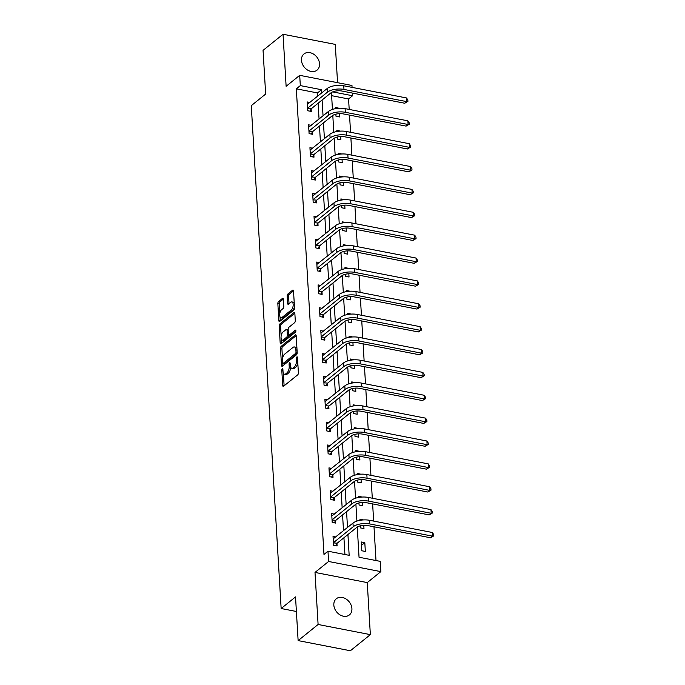 <?xml version="1.0" encoding="UTF-8"?>
<svg xmlns="http://www.w3.org/2000/svg" width="685" height="685" viewBox="0 0 685 685"><rect width="100%" height="100%" fill="white"/><g stroke="black" fill="none" stroke-linecap="round" stroke-linejoin="round"><path stroke-width="1.03" d="M282.28 368.701A1.113 0.522 -79 0 0 281.792 370.148L282.7 385.441A1.593 0.745 -79 0 0 283.179 386.374A1.593 0.745 -79 0 0 283.573 386.246L297.684 374.858A1.593 0.745 -79 0 0 298.386 372.786L297.478 357.493A1.113 0.522 -79 0 0 297.136 356.842A1.113 0.522 -79 0 0 296.87 356.928A1.113 0.522 -79 0 0 296.382 358.383L296.494 360.361A5.103 2.372 -79 0 1 294.259 366.989L293.086 367.939A5.103 2.372 -79 0 1 291.836 368.342A5.103 2.372 -79 0 1 290.303 365.362L290.183 363.384A1.113 0.522 -79 0 0 289.849 362.725A1.113 0.522 -79 0 0 289.575 362.819A1.113 0.522 -79 0 0 289.087 364.266L289.207 366.244A5.103 2.372 -79 0 1 286.964 372.871L285.791 373.822A5.103 2.372 -79 0 1 284.549 374.233A5.103 2.372 -79 0 1 283.008 371.244L282.888 369.266A1.113 0.522 -79 0 0 282.554 368.616A1.113 0.522 -79 0 0 282.28 368.701M301.468 60.297A10.403 8.057 51.1 0 0 307.385 69.939A10.403 8.057 51.1 0 0 317.044 70.144A10.403 8.057 51.1 0 0 319.544 63.808A10.403 8.057 51.1 0 0 313.627 54.158A10.403 8.057 51.1 0 0 303.977 53.952A10.403 8.057 51.1 0 0 301.468 60.297M333.835 605.078A10.403 8.057 51.1 0 0 339.751 614.719A10.403 8.057 51.1 0 0 349.401 614.924A10.403 8.057 51.1 0 0 351.91 608.588A10.403 8.057 51.1 0 0 345.993 598.947A10.403 8.057 51.1 0 0 336.344 598.741A10.403 8.057 51.1 0 0 333.835 605.078M283.367 299.174A1.593 0.745 -79 0 0 282.888 298.24A1.593 0.745 -79 0 0 282.503 298.369L278.538 301.563A1.593 0.745 -79 0 0 277.845 303.635L278.846 320.614A1.593 0.745 -79 0 0 279.334 321.548A1.593 0.745 -79 0 0 279.72 321.419L293.831 310.031A1.593 0.745 -79 0 0 294.533 307.959L293.522 290.971A1.593 0.745 -79 0 0 293.043 290.046A1.593 0.745 -79 0 0 292.658 290.166L287.871 294.028A1.593 0.745 -79 0 0 287.169 296.1L287.606 303.369A1.593 0.745 -79 0 0 288.085 304.303A1.593 0.745 -79 0 0 288.471 304.174L290.842 302.256A4.264 1.986 -79 0 1 291.887 301.922A4.264 1.986 -79 0 1 293.163 305.433A4.264 1.986 -79 0 1 291.305 309.962L282.014 317.463A4.264 1.986 -79 0 1 280.97 317.797A4.264 1.986 -79 0 1 279.694 314.287A4.264 1.986 -79 0 1 281.552 309.757L283.102 308.507A1.593 0.745 -79 0 0 283.804 306.435L283.367 299.174M317.694 96.183L317.506 92.937L296.322 88.819L300.313 85.599L299.705 75.333L351.962 85.479L352.073 87.38M298.129 640.603L318.097 624.48L370.354 634.627L350.377 650.75L298.129 640.603L295.526 596.909L281.15 608.52L251.275 105.661L265.652 94.059L263.057 50.373L283.033 34.25L286.125 86.293L299.705 75.333M370.354 634.627L367.263 582.584L315.006 572.437L318.097 624.48M315.006 572.437L328.586 561.477L327.978 551.211L349.162 555.329L347.929 534.531M296.322 88.819L323.979 554.439L327.978 551.211M281.201 346.319A1.593 0.745 -79 0 0 280.499 348.391L281.509 365.37A1.593 0.745 -79 0 0 281.989 366.304A1.593 0.745 -79 0 0 282.383 366.175L296.494 354.779A1.593 0.745 -79 0 0 297.196 352.707L296.185 335.727A1.593 0.745 -79 0 0 295.706 334.794A1.593 0.745 -79 0 0 295.312 334.922L281.201 346.319L282.614 346.593A1.593 0.745 -79 0 0 281.912 348.665L282.511 358.683M280.182 342.988L279.172 326.009A1.593 0.745 -79 0 1 279.865 323.936L293.985 312.548A1.593 0.745 -79 0 1 294.37 312.42A1.593 0.745 -79 0 1 294.85 313.353L295.286 320.623A1.593 0.745 -79 0 1 294.584 322.695L288.865 327.31A1.593 0.745 -79 0 0 288.162 329.382L288.453 334.203A1.593 0.745 -79 0 0 288.933 335.136A1.593 0.745 -79 0 0 289.318 335.008L295.278 330.196A1.113 0.522 -79 0 1 295.552 330.11A1.113 0.522 -79 0 1 295.886 331.026A1.113 0.522 -79 0 1 295.398 332.216L281.047 343.793A1.593 0.745 -79 0 1 280.662 343.921A1.593 0.745 -79 0 1 280.182 342.988L281.595 343.262L281.347 339.109M337.559 82.688L335.282 44.397L283.033 34.25M281.15 608.52L296.391 611.482M344.923 554.507L343.93 537.759M343.51 530.721L342.568 514.889M342.158 507.85L341.216 492.018M340.796 484.98L339.854 469.148M339.435 462.11L338.493 446.278M338.073 439.239L337.14 423.407M336.72 416.369L335.778 400.537M335.359 393.498L334.417 377.666M333.997 370.628L333.064 354.796M332.645 347.757L331.703 331.925M331.283 324.887L330.341 309.055M329.922 302.017L328.98 286.184M328.569 279.146L327.627 263.314M327.207 256.276L326.265 240.444M325.846 233.405L324.904 217.573M324.493 210.535L323.551 194.703M323.132 187.664L322.19 171.832M321.77 164.794L320.828 148.962M320.417 141.923L319.475 126.091M319.056 119.053L318.114 103.221M335.718 537.006L333.038 536.483L333.561 545.286L337.089 545.971L336.951 543.59M334.366 514.135L331.677 513.613L332.199 522.415L335.727 523.1L335.59 520.72M333.004 491.265L330.316 490.743L330.838 499.545L334.374 500.23L334.229 497.849M331.643 468.394L328.963 467.872L329.485 476.674L333.013 477.359L332.876 474.979M330.29 445.524L327.601 445.002L328.124 453.804L331.651 454.489L331.514 452.109M328.928 422.654L326.24 422.131L326.762 430.933L330.298 431.618L330.153 429.238M327.567 399.783L324.887 399.261L325.409 408.063L328.937 408.748L328.791 406.368M326.206 376.913L323.525 376.39L324.048 385.193L327.576 385.878L327.439 383.497M324.853 354.042L322.164 353.52L322.686 362.322L326.223 363.007L326.077 360.627M323.491 331.172L320.811 330.649L321.333 339.452L324.861 340.137L324.716 337.756M322.13 308.301L319.45 307.779L319.972 316.581L323.5 317.266L323.363 314.886M320.777 285.431L318.088 284.909L318.611 293.711L322.147 294.396L322.001 292.015M319.416 262.56L316.727 262.047L317.249 270.84L320.785 271.525L320.64 269.145M318.054 239.69L315.374 239.176L315.896 247.97L319.424 248.655L319.287 246.275M316.701 216.82L314.013 216.306L314.535 225.1L318.063 225.785L317.926 223.404M315.34 193.949L312.651 193.435L313.173 202.229L316.71 202.914L316.564 200.534M313.978 171.079L311.298 170.565L311.821 179.359L315.348 180.044L315.211 177.663M312.625 148.208L309.937 147.695L310.459 156.488L313.987 157.173L313.85 154.793M311.264 125.338L308.575 124.824L309.098 133.618L312.634 134.303L312.488 131.922M309.903 102.467L307.222 101.954L307.745 110.747L311.273 111.432L311.136 109.052M375.996 560.535L373.993 526.782M373.65 521.097L372.631 503.912M372.298 498.226L371.27 481.041M370.936 475.356L369.917 458.171M369.575 452.485L368.556 435.3M368.213 429.615L367.194 412.43M366.86 406.744L365.841 389.559M365.499 383.874L364.48 366.689M364.137 361.004L363.118 343.819M362.785 338.133L361.757 320.948M361.423 315.263L360.404 298.078M360.062 292.392L359.043 275.207M358.709 269.522L357.681 252.337M357.347 246.651L356.328 229.475M355.986 223.781L354.967 206.605M354.633 200.91L353.606 183.734M353.272 178.04L352.253 160.864M351.91 155.17L350.891 137.993M350.557 132.299L349.53 115.123M349.196 109.429L348.571 98.965L331.626 95.677M365.336 551.451L364.814 542.657L361.278 541.972L361.8 550.766L365.336 551.451M360.319 525.823L360.447 527.895L363.975 528.58L363.786 525.318M363.461 519.924L359.925 519.102L359.993 520.317M358.966 502.953L359.086 505.025L362.613 505.718L362.425 502.447M362.1 497.053L358.563 496.231L358.64 497.447M357.604 480.082L357.724 482.154L361.26 482.848L361.063 479.577M360.747 474.183L357.202 473.361L357.279 474.577M356.243 457.212L356.371 459.284L359.899 459.978L359.702 456.707M359.385 451.312L355.849 450.49L355.917 451.706M354.89 434.341L355.01 436.413L358.538 437.107L358.349 433.836M358.024 428.442L354.487 427.62L354.556 428.836M353.528 411.471L353.648 413.543L357.185 414.237L356.988 410.966M356.671 405.571L353.126 404.749L353.203 405.965M352.167 388.6L352.296 390.673L355.823 391.366L355.626 388.104M355.309 382.701L351.773 381.879L351.842 383.095M350.814 365.73L350.934 367.802L354.462 368.496L354.273 365.233M353.948 359.83L350.412 359.008L350.48 360.224M349.453 342.86L349.573 344.94L353.109 345.625L352.912 342.363M352.595 336.96L349.05 336.138L349.127 337.354M348.091 319.989L348.22 322.07L351.748 322.755L351.551 319.493M351.234 314.09L347.697 313.268L347.766 314.483M346.738 297.119L346.858 299.199L350.386 299.884L350.198 296.622M349.872 291.219L346.336 290.397L346.404 291.613M345.377 274.248L345.497 276.329L349.033 277.014L348.836 273.752M348.511 268.349L344.975 267.527L345.052 268.743M344.016 251.378L344.144 253.459L347.672 254.144L347.475 250.881M347.158 245.478L343.622 244.656L343.69 245.872M342.654 228.507L342.783 230.588L346.31 231.273L346.122 228.011M345.797 222.608L342.26 221.786L342.329 223.002M341.301 205.637L341.421 207.718L344.957 208.403L344.76 205.14M344.435 199.737L340.899 198.915L340.976 200.131M339.94 182.767L340.068 184.847L343.596 185.532L343.399 182.27M343.082 176.867L339.537 176.045L339.614 177.261M338.578 159.896L338.707 161.977L342.235 162.662L342.046 159.399M341.721 153.997L338.184 153.175L338.253 154.39M337.225 137.026L337.345 139.106L340.873 139.791L340.685 136.529M340.359 131.126L336.823 130.304L336.9 131.52M335.864 114.155L335.984 116.236L339.52 116.921L339.323 113.659M339.007 108.256L335.462 107.434L335.539 108.65M352.407 93.074L352.569 95.746L332.679 91.884M348.571 98.965L352.569 95.746M357.253 527.056L359.043 557.247L380.226 561.357L380.843 571.624L328.586 561.477M367.263 582.584L380.843 571.624M321.693 92.963L321.496 89.709L300.313 85.599M347.509 527.493L346.567 511.661M346.148 504.622L345.206 488.79M344.786 481.752L343.844 465.92M343.433 458.881L342.491 443.049M342.072 436.011L341.13 420.179M340.71 413.141L339.769 397.309M339.358 390.27L338.416 374.438M337.996 367.4L337.054 351.568M336.635 344.529L335.693 328.697M335.282 321.659L334.34 305.827M333.92 298.788L332.978 282.956M332.559 275.918L331.617 260.086M331.197 253.048L330.264 237.224M329.845 230.177L328.903 214.354M328.483 207.307L327.541 191.483M327.122 184.436L326.188 168.613M325.769 161.566L324.827 145.742M324.407 138.695L323.466 122.872M323.046 115.834L322.104 100.001M331.437 92.518L332.439 109.429M332.799 115.388L333.8 132.299M334.152 138.259L335.162 155.17M335.513 161.129L336.515 178.04M336.874 184L337.876 200.91M338.227 206.87L339.238 223.781M339.589 229.74L340.591 246.651M340.95 252.611L341.952 269.522M342.303 275.481L343.313 292.392M343.664 298.352L344.666 315.263M345.026 321.222L346.028 338.133M346.379 344.093L347.389 361.004M347.74 366.963L348.742 383.874M349.102 389.833L350.103 406.744M350.455 412.704L351.465 429.615M351.816 435.574L352.818 452.485M353.177 458.445L354.179 475.356M354.539 481.315L355.541 498.226M355.892 504.186L356.902 521.097M317.506 92.937L321.496 89.709M364.814 542.657L361.483 545.346M284.549 374.233L285.953 374.507A5.103 2.372 -79 0 0 287.203 374.096L285.791 373.822M290.628 367.057A5.103 2.372 -79 0 1 288.376 373.145L287.203 374.096M291.836 368.342L293.248 368.616A5.103 2.372 -79 0 0 294.499 368.213L293.086 367.939M297.787 362.767A5.103 2.372 -79 0 1 295.672 367.263L294.499 368.213M283.359 373L284.112 385.715A1.593 0.745 -79 0 0 284.121 385.801M296.177 335.641L282.614 346.593M282.794 363.538L282.922 365.644A1.593 0.745 -79 0 0 282.931 365.73M282.511 362.896A1.113 0.522 -79 0 0 282.845 363.555A1.113 0.522 -79 0 0 283.119 363.461L295.509 353.46A1.113 0.522 -79 0 0 295.997 352.013L295.877 349.924A5.103 2.372 -79 0 0 294.336 346.944A5.103 2.372 -79 0 0 293.094 347.346L284.626 354.179A5.103 2.372 -79 0 0 282.391 360.815L282.511 362.896M282.845 363.555L284.258 363.829A1.113 0.522 -79 0 0 284.532 363.735L283.119 363.461M297.136 353.477A1.113 0.522 -79 0 1 296.922 353.734L284.532 363.735M296.939 348.442A5.103 2.372 -79 0 0 295.749 347.218L294.336 346.944M281.15 335.873L280.585 326.283L279.172 326.009M294.85 313.268L281.278 324.21A1.593 0.745 -79 0 0 280.585 326.283M288.933 335.136L290.346 335.41A1.593 0.745 -79 0 0 290.731 335.282L295.877 331.129M282.922 332.105A4.264 1.986 -79 0 0 281.064 336.635A4.264 1.986 -79 0 0 282.34 340.145A4.264 1.986 -79 0 0 283.376 339.803L286.655 337.166A1.593 0.745 -79 0 0 287.349 335.093L287.066 330.273A1.593 0.745 -79 0 0 286.587 329.339A1.593 0.745 -79 0 0 286.193 329.459L282.922 332.105M282.34 340.145L283.753 340.419A4.264 1.986 -79 0 0 284.789 340.077L283.376 339.803M288.745 335.042L288.762 335.367A1.593 0.745 -79 0 1 288.068 337.44L284.789 340.077M288.179 329.708A1.593 0.745 -79 0 0 288 329.613L286.587 329.339M280.97 317.797L282.383 318.071A4.264 1.986 -79 0 0 283.427 317.737L282.014 317.463M294.456 306.649A4.264 1.986 -79 0 1 292.718 310.236L283.427 317.737M294.242 303.113A4.264 1.986 -79 0 0 293.3 302.196L291.887 301.922M293.514 290.885L289.284 294.302A1.593 0.745 -79 0 0 288.582 296.374L289.019 303.643A1.593 0.745 -79 0 0 289.027 303.729M280.028 316.881L280.259 320.888A1.593 0.745 -79 0 0 280.268 320.974M283.359 299.08L279.951 301.837A1.593 0.745 -79 0 0 279.257 303.909L279.814 313.345M333.415 542.905L337.191 543.196L356.722 527.433A8.126 3.476 -3.4 0 1 367.776 525.575L430.557 537.776L432.552 536.158L369.78 523.965A12.184 5.215 176.6 0 0 353.195 526.748L333.655 542.511M432.338 532.493L433.639 534.437L433.725 535.901L432.552 536.158L432.338 532.493L369.558 520.3A12.184 5.215 176.6 0 0 352.972 523.083L333.175 538.864M337.191 543.196L335.65 545.688M433.725 535.901L430.557 537.776M332.062 520.035L335.83 520.326L355.369 504.562A8.126 3.476 -3.4 0 1 366.424 502.704L429.195 514.906L431.19 513.288L368.419 501.095A12.184 5.215 176.6 0 0 351.833 503.877L332.302 519.641M430.976 509.623L432.278 511.567L432.363 513.031L431.19 513.288L430.976 509.623L368.205 497.43A12.184 5.215 176.6 0 0 351.619 500.213L331.823 515.993M335.83 520.326L334.289 522.818M432.363 513.031L429.195 514.906M330.701 497.164L334.468 497.464L354.008 481.692A8.126 3.476 -3.4 0 1 365.062 479.842L427.842 492.035L429.837 490.417L367.057 478.224A12.184 5.215 176.6 0 0 350.48 481.007L330.941 496.771M429.615 486.752L430.916 488.696L431.011 490.16L429.837 490.417L429.615 486.752L366.843 474.559A12.184 5.215 176.6 0 0 350.258 477.342L330.461 493.123M334.468 497.464L332.936 499.947M431.011 490.16L427.842 492.035M329.339 474.294L333.107 474.594L352.647 458.822A8.126 3.476 -3.4 0 1 363.701 456.972L426.481 469.165L428.476 467.547L365.704 455.354A12.184 5.215 176.6 0 0 349.119 458.137L329.579 473.9M428.262 463.882L429.563 465.826L429.649 467.29L428.476 467.547L428.262 463.882L365.482 451.689A12.184 5.215 176.6 0 0 348.896 454.472L329.1 470.252M333.107 474.594L331.574 477.077M429.649 467.29L426.481 469.165M327.978 451.424L331.754 451.723L351.294 435.951A8.126 3.476 -3.4 0 1 362.348 434.102L425.12 446.295L427.115 444.676L364.343 432.483A12.184 5.215 176.6 0 0 347.757 435.266L328.218 451.03M426.901 441.012L428.202 442.955L428.288 444.419L427.115 444.676L426.901 441.012L364.12 428.819A12.184 5.215 176.6 0 0 347.543 431.601L327.738 447.382M331.754 451.723L330.213 454.206M428.288 444.419L425.12 446.295M326.625 428.553L330.393 428.853L349.932 413.081A8.126 3.476 -3.4 0 1 360.986 411.231L423.758 423.424L425.762 421.806L362.981 409.613A12.184 5.215 176.6 0 0 346.396 412.396L326.865 428.159M425.539 418.141L426.841 420.085L426.935 421.549L425.762 421.806L425.539 418.141L362.767 405.948A12.184 5.215 176.6 0 0 346.182 408.731L326.385 424.512M330.393 428.853L328.86 431.336M426.935 421.549L423.758 423.424M325.264 405.683L329.031 405.982L348.571 390.21A8.126 3.476 -3.4 0 1 359.625 388.361L422.405 400.554L424.4 398.935L361.629 386.742A12.184 5.215 176.6 0 0 345.043 389.525L325.503 405.289M424.186 395.271L425.488 397.214L425.573 398.679L424.4 398.935L424.186 395.271L361.406 383.078A12.184 5.215 176.6 0 0 344.82 385.86L325.024 401.641M329.031 405.982L327.498 408.466M425.573 398.679L422.405 400.554M323.902 382.812L327.678 383.112L347.209 367.34A8.126 3.476 -3.4 0 1 358.272 365.49L421.044 377.683L423.039 376.065L360.267 363.872A12.184 5.215 176.6 0 0 343.682 366.655L324.142 382.418M422.825 372.4L424.126 374.344L424.212 375.808L423.039 376.065L422.825 372.4L360.045 360.207A12.184 5.215 176.6 0 0 343.468 362.99L323.662 378.771M327.678 383.112L326.137 385.595M424.212 375.808L421.044 377.683M322.549 359.942L326.317 360.242L345.856 344.469A8.126 3.476 -3.4 0 1 356.911 342.62L419.682 354.813L421.686 353.195L358.906 341.002A12.184 5.215 176.6 0 0 342.32 343.784L322.789 359.548M421.463 349.53L422.765 351.474L422.85 352.938L421.686 353.195L421.463 349.53L358.692 337.337A12.184 5.215 176.6 0 0 342.106 340.12L322.31 355.9M326.317 360.242L324.784 362.725M422.85 352.938L419.682 354.813M321.188 337.071L324.955 337.371L344.495 321.599A8.126 3.476 -3.4 0 1 355.549 319.749L418.329 331.942L420.325 330.324L357.544 318.131A12.184 5.215 176.6 0 0 340.967 320.914L321.428 336.686M420.11 326.659L421.412 328.603L421.498 330.067L420.325 330.324L420.11 326.659L357.33 314.466A12.184 5.215 176.6 0 0 340.745 317.249L320.948 333.03M324.955 337.371L323.423 339.854M421.498 330.067L418.329 331.942M319.826 314.201L323.603 314.501L343.134 298.728A8.126 3.476 -3.4 0 1 354.196 296.879L416.968 309.072L418.963 307.454L356.191 295.261A12.184 5.215 176.6 0 0 339.606 298.043L320.066 313.816M418.749 303.789L420.051 305.733L420.136 307.197L418.963 307.454L418.749 303.789L355.969 291.596A12.184 5.215 176.6 0 0 339.392 294.379L319.587 310.159M323.603 314.501L322.061 316.984M420.136 307.197L416.968 309.072M318.474 291.33L322.241 291.63L341.781 275.858A8.126 3.476 -3.4 0 1 352.835 274.009L415.607 286.202L417.61 284.583L354.83 272.39A12.184 5.215 176.6 0 0 338.244 275.173L318.713 290.945M417.388 280.918L418.689 282.862L418.775 284.326L417.61 284.583L417.388 280.918L354.616 268.725A12.184 5.215 176.6 0 0 338.03 271.508L318.234 287.289M322.241 291.63L320.708 294.113M418.775 284.326L415.607 286.202M317.112 268.46L320.88 268.76L340.419 252.988A8.126 3.476 -3.4 0 1 351.474 251.138L414.254 263.331L416.249 261.713L353.469 249.52A12.184 5.215 176.6 0 0 336.892 252.303L317.352 268.075M416.035 258.048L417.336 259.992L417.422 261.456L416.249 261.713L416.035 258.048L353.255 245.855A12.184 5.215 176.6 0 0 336.669 248.638L316.872 264.419M320.88 268.76L319.347 271.243M417.422 261.456L414.254 263.331M315.751 245.59L319.527 245.889L339.058 230.117A8.126 3.476 -3.4 0 1 350.121 228.268L412.892 240.461L414.887 238.842L352.116 226.649A12.184 5.215 176.6 0 0 335.53 229.432L315.99 245.204M414.673 235.178L415.975 237.121L416.06 238.585L414.887 238.842L414.673 235.178L351.893 222.985A12.184 5.215 176.6 0 0 335.316 225.767L315.511 241.548M319.527 245.889L317.986 248.372M416.06 238.585L412.892 240.461M314.398 222.719L318.165 223.019L337.705 207.247A8.126 3.476 -3.4 0 1 348.759 205.397L411.531 217.59L413.534 215.972L350.754 203.779A12.184 5.215 176.6 0 0 334.169 206.562L314.638 222.334M413.312 212.307L414.613 214.251L414.699 215.715L413.534 215.972L413.312 212.307L350.54 200.114A12.184 5.215 176.6 0 0 333.955 202.897L314.158 218.678M318.165 223.019L316.633 225.502M414.699 215.715L411.531 217.59M313.036 199.849L316.804 200.148L336.344 184.376A8.126 3.476 -3.4 0 1 347.398 182.527L410.178 194.72L412.173 193.101L349.393 180.909A12.184 5.215 176.6 0 0 332.816 183.691L313.276 199.463M411.95 189.437L413.26 191.38L413.346 192.845L412.173 193.101L411.95 189.437L349.179 177.244A12.184 5.215 176.6 0 0 332.593 180.027L312.797 195.807M316.804 200.148L315.271 202.632M413.346 192.845L410.178 194.72M311.675 176.978L315.451 177.278L334.982 161.506A8.126 3.476 -3.4 0 1 346.036 159.656L408.817 171.849L410.812 170.231L348.04 158.038A12.184 5.215 176.6 0 0 331.454 160.821L311.915 176.593M410.598 166.566L411.899 168.51L411.985 169.974L410.812 170.231L410.598 166.566L347.817 154.373A12.184 5.215 176.6 0 0 331.232 157.156L311.435 172.937M315.451 177.278L313.91 179.761M411.985 169.974L408.817 171.849M310.322 154.108L314.09 154.408L333.629 138.635A8.126 3.476 -3.4 0 1 344.683 136.786L407.455 148.979L409.459 147.361L346.678 135.168A12.184 5.215 176.6 0 0 330.093 137.95L310.562 153.723M409.236 143.696L410.538 145.64L410.623 147.104L409.459 147.361L409.236 143.696L346.464 131.503A12.184 5.215 176.6 0 0 329.879 134.286L310.082 150.066M314.09 154.408L312.548 156.891M410.623 147.104L407.455 148.979M308.961 131.237L312.728 131.537L332.268 115.765A8.126 3.476 -3.4 0 1 343.322 113.915L406.102 126.108L408.097 124.49L345.317 112.297A12.184 5.215 176.6 0 0 328.74 115.08L309.2 130.852M407.875 120.825L409.176 122.769L409.27 124.233L408.097 124.49L407.875 120.825L345.103 108.632A12.184 5.215 176.6 0 0 328.517 111.415L308.721 127.196M312.728 131.537L311.195 134.02M409.27 124.233L406.102 126.108M307.599 108.367L311.375 108.667L330.906 92.895A8.126 3.476 -3.4 0 1 341.961 91.045L404.741 103.238L406.736 101.62L343.964 89.427A12.184 5.215 176.6 0 0 327.379 92.21L307.839 107.982M406.522 97.955L407.823 99.899L407.909 101.363L406.736 101.62L406.522 97.955L343.742 85.762A12.184 5.215 176.6 0 0 327.156 88.545L307.359 104.334M311.375 108.667L309.834 111.15M407.909 101.363L404.741 103.238M282.956 370.38L281.792 370.148M297.538 358.606L296.382 358.383M290.252 364.488L289.087 364.266M288.376 373.145L286.964 372.871M290.457 366.492L289.207 366.244M295.672 367.263L294.259 366.989M297.658 360.584L296.494 360.361M284.112 385.715L282.7 385.441M296.014 335.059L295.312 334.922M282.922 365.644L281.509 365.37M281.912 348.665L280.499 348.391M296.922 353.734L295.509 353.46M297.162 352.236L295.997 352.013M297.042 350.155L295.877 349.924M281.278 324.21L279.865 323.936M294.687 312.685L293.985 312.548M290.731 335.282L289.318 335.008M295.774 330.298L295.278 330.196M288.068 337.44L286.655 337.166M288.762 335.367L287.349 335.093M288.231 330.495L287.066 330.273M292.718 310.236L291.305 309.962M289.019 303.643L287.606 303.369M288.582 296.374L287.169 296.1M289.284 294.302L287.871 294.028M293.36 290.303L292.658 290.166M280.259 320.888L278.846 320.614M279.257 303.909L277.845 303.635M279.951 301.837L278.538 301.563M283.205 298.506L282.503 298.369M353.195 526.748L352.972 523.083M369.78 523.965L369.558 520.3M351.833 503.877L351.619 500.213M368.419 501.095L368.205 497.43M350.48 481.007L350.258 477.342M367.057 478.224L366.843 474.559M349.119 458.137L348.896 454.472M365.704 455.354L365.482 451.689M347.757 435.266L347.543 431.601M364.343 432.483L364.12 428.819M346.396 412.396L346.182 408.731M362.981 409.613L362.767 405.948M345.043 389.525L344.82 385.86M361.629 386.742L361.406 383.078M343.682 366.655L343.468 362.99M360.267 363.872L360.045 360.207M342.32 343.784L342.106 340.12M358.906 341.002L358.692 337.337M340.967 320.914L340.745 317.249M357.544 318.131L357.33 314.466M339.606 298.043L339.392 294.379M356.191 295.261L355.969 291.596M338.244 275.173L338.03 271.508M354.83 272.39L354.616 268.725M336.892 252.303L336.669 248.638M353.469 249.52L353.255 245.855M335.53 229.432L335.316 225.767M352.116 226.649L351.893 222.985M334.169 206.562L333.955 202.897M350.754 203.779L350.54 200.114M332.816 183.691L332.593 180.027M349.393 180.909L349.179 177.244M331.454 160.821L331.232 157.156M348.04 158.038L347.817 154.373M330.093 137.95L329.879 134.286M346.678 135.168L346.464 131.503M328.74 115.08L328.517 111.415M345.317 112.297L345.103 108.632M327.379 92.21L327.156 88.545M343.964 89.427L343.742 85.762"/></g></svg>
